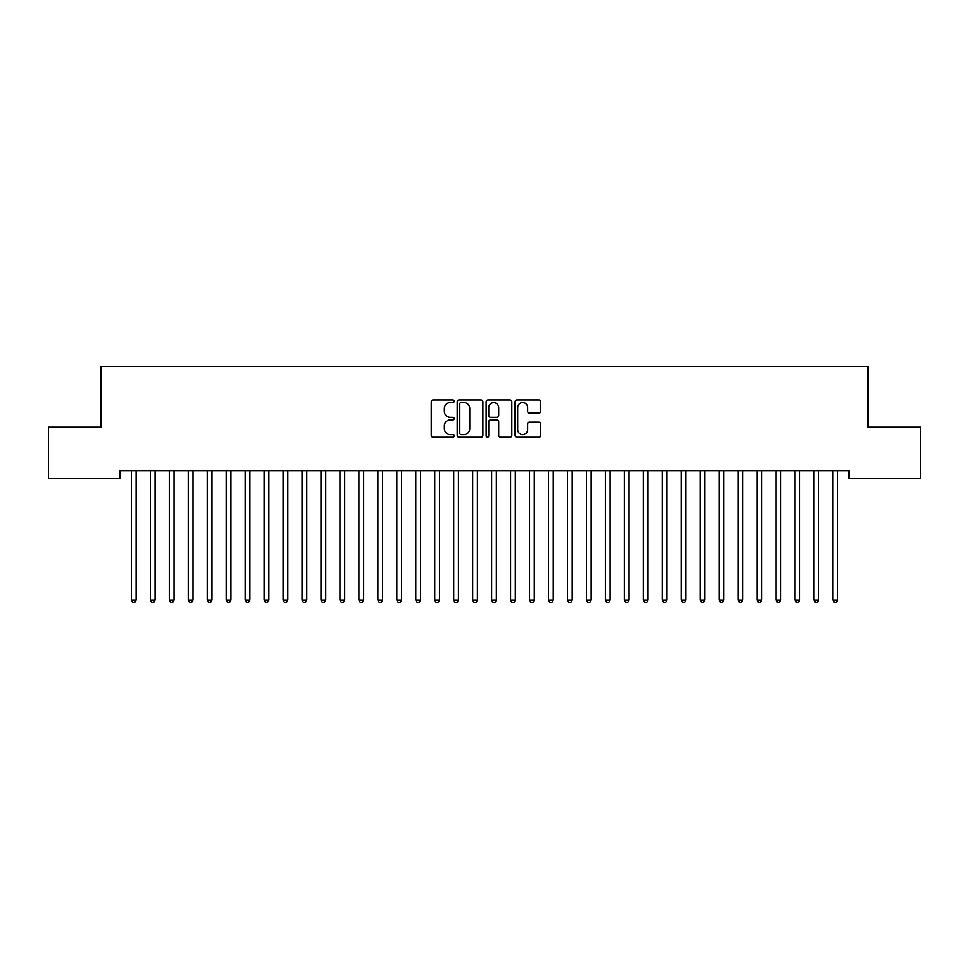 <?xml version="1.0" encoding="UTF-8"?>
<svg xmlns="http://www.w3.org/2000/svg" width="969" height="969" viewBox="0 0 969 969"><rect width="100%" height="100%" fill="white"/><g stroke="black" fill="none" stroke-linecap="round" stroke-linejoin="round"><path stroke-width="1.45" d="M454.17 401.287A1.308 1.308 0 0 0 452.862 399.991L433.095 399.991A1.865 1.865 0 0 0 431.229 401.856L431.229 435.347A1.865 1.865 0 0 0 433.095 437.213L452.862 437.213A1.308 1.308 0 0 0 454.17 435.905A1.308 1.308 0 0 0 452.862 434.609L450.306 434.609A5.959 5.959 0 0 1 444.347 428.649L444.347 425.851A5.959 5.959 0 0 1 450.306 419.904L452.862 419.904A1.308 1.308 0 0 0 454.17 418.596A1.308 1.308 0 0 0 452.862 417.3L450.306 417.3A5.959 5.959 0 0 1 444.347 411.341L444.347 408.555A5.959 5.959 0 0 1 450.306 402.595L452.862 402.595A1.308 1.308 0 0 0 454.17 401.287M538.885 413.109A1.865 1.865 0 0 0 540.75 411.244L540.75 401.856A1.865 1.865 0 0 0 538.885 399.991L516.925 399.991A1.865 1.865 0 0 0 515.06 401.856L515.06 435.347A1.865 1.865 0 0 0 516.925 437.213L538.885 437.213A1.865 1.865 0 0 0 540.75 435.347L540.75 423.998A1.865 1.865 0 0 0 538.885 422.133L529.486 422.133A1.865 1.865 0 0 0 527.633 423.998L527.633 429.63A4.978 4.978 0 0 1 522.654 434.609A4.978 4.978 0 0 1 517.676 429.63L517.676 407.574A4.978 4.978 0 0 1 522.654 402.595A4.978 4.978 0 0 1 527.633 407.574L527.633 411.244A1.865 1.865 0 0 0 529.486 413.109L538.885 413.109M849.074 470.74L119.926 470.74L119.926 478.323L48.45 478.323L48.45 427.135L100.97 427.135L100.97 366.464L868.03 366.464L868.03 427.135L920.55 427.135L920.55 478.323L849.074 478.323L849.074 470.74M482.877 401.856A1.865 1.865 0 0 0 481.012 399.991L459.052 399.991A1.865 1.865 0 0 0 457.186 401.856L457.186 435.347A1.865 1.865 0 0 0 459.052 437.213L481.012 437.213A1.865 1.865 0 0 0 482.877 435.347L482.877 401.856M487.988 399.991L509.948 399.991A1.865 1.865 0 0 1 511.814 401.856L511.814 435.347A1.865 1.865 0 0 1 509.948 437.213L500.549 437.213A1.865 1.865 0 0 1 498.684 435.347L498.684 421.757A1.865 1.865 0 0 0 496.831 419.904L490.593 419.904A1.865 1.865 0 0 0 488.739 421.757L488.739 435.905A1.308 1.308 0 0 1 487.431 437.213A1.308 1.308 0 0 1 486.123 435.905L486.123 401.856A1.865 1.865 0 0 1 487.988 399.991M461.099 402.595A1.308 1.308 0 0 0 459.791 403.903L459.791 433.3A1.308 1.308 0 0 0 461.099 434.609L463.8 434.609A5.959 5.959 0 0 0 469.747 428.649L469.747 408.555A5.959 5.959 0 0 0 463.8 402.595L461.099 402.595M498.684 407.67A4.978 4.978 0 0 0 493.718 402.692A4.978 4.978 0 0 0 488.739 407.67L488.739 415.435A1.865 1.865 0 0 0 490.593 417.3L496.831 417.3A1.865 1.865 0 0 0 498.684 415.435L498.684 407.67M136.387 470.74L136.266 471.019A1.902 1.902 0 0 0 136.132 471.721L136.132 600.077L131.396 600.077L131.396 471.721A1.902 1.902 0 0 0 131.263 471.019L131.142 470.74M136.132 600.077L134.715 602.536L132.814 602.536L131.396 600.077M155.343 470.74L155.234 471.019A1.902 1.902 0 0 0 155.088 471.721L155.088 600.077L150.352 600.077L150.352 471.721A1.902 1.902 0 0 0 150.219 471.019L150.098 470.74M155.088 600.077L153.671 602.536L151.77 602.536L150.352 600.077M174.299 470.74L174.19 471.019A1.902 1.902 0 0 0 174.057 471.721L174.057 600.077L169.309 600.077L169.309 471.721A1.902 1.902 0 0 0 169.175 471.019L169.066 470.74M174.057 600.077L172.627 602.536L170.738 602.536L169.309 600.077M193.255 470.74L193.146 471.019A1.902 1.902 0 0 0 193.013 471.721L193.013 600.077L188.265 600.077L188.265 471.721A1.902 1.902 0 0 0 188.131 471.019L188.022 470.74M193.013 600.077L191.583 602.536L189.694 602.536L188.265 600.077M212.223 470.74L212.102 471.019A1.902 1.902 0 0 0 211.969 471.721L211.969 600.077L207.233 600.077L207.233 471.721A1.902 1.902 0 0 0 207.087 471.019L206.978 470.74M211.969 600.077L210.552 602.536L208.65 602.536L207.233 600.077M231.179 470.74L231.07 471.019A1.902 1.902 0 0 0 230.925 471.721L230.925 600.077L226.189 600.077L226.189 471.721A1.902 1.902 0 0 0 226.056 471.019L225.934 470.74M230.925 600.077L229.508 602.536L227.606 602.536L226.189 600.077M250.135 470.74L250.026 471.019A1.902 1.902 0 0 0 249.881 471.721L249.881 600.077L245.145 600.077L245.145 471.721A1.902 1.902 0 0 0 245.012 471.019L244.903 470.74M249.881 600.077L248.464 602.536L246.574 602.536L245.145 600.077M269.091 470.74L268.982 471.019A1.902 1.902 0 0 0 268.849 471.721L268.849 600.077L264.101 600.077L264.101 471.721A1.902 1.902 0 0 0 263.968 471.019L263.859 470.74M268.849 600.077L267.42 602.536L265.53 602.536L264.101 600.077M288.047 470.74L287.938 471.019A1.902 1.902 0 0 0 287.805 471.721L287.805 600.077L283.069 600.077L283.069 471.721A1.902 1.902 0 0 0 282.924 471.019L282.815 470.74M287.805 600.077L286.376 602.536L284.486 602.536L283.069 600.077M307.016 470.74L306.894 471.019A1.902 1.902 0 0 0 306.761 471.721L306.761 600.077L302.025 600.077L302.025 471.721A1.902 1.902 0 0 0 301.88 471.019L301.771 470.74M306.761 600.077L305.344 602.536L303.442 602.536L302.025 600.077M325.972 470.74L325.863 471.019A1.902 1.902 0 0 0 325.717 471.721L325.717 600.077L320.981 600.077L320.981 471.721A1.902 1.902 0 0 0 320.848 471.019L320.727 470.74M325.717 600.077L324.3 602.536L322.398 602.536L320.981 600.077M344.928 470.74L344.819 471.019A1.902 1.902 0 0 0 344.685 471.721L344.685 600.077L339.937 600.077L339.937 471.721A1.902 1.902 0 0 0 339.804 471.019L339.695 470.74M344.685 600.077L343.256 602.536L341.367 602.536L339.937 600.077M363.884 470.74L363.775 471.019A1.902 1.902 0 0 0 363.641 471.721L363.641 600.077L358.893 600.077L358.893 471.721A1.902 1.902 0 0 0 358.76 471.019L358.651 470.74M363.641 600.077L362.212 602.536L360.323 602.536L358.893 600.077M382.852 470.74L382.731 471.019A1.902 1.902 0 0 0 382.598 471.721L382.598 600.077L377.862 600.077L377.862 471.721A1.902 1.902 0 0 0 377.716 471.019L377.607 470.74M382.598 600.077L381.18 602.536L379.279 602.536L377.862 600.077M401.808 470.74L401.687 471.019A1.902 1.902 0 0 0 401.554 471.721L401.554 600.077L396.818 600.077L396.818 471.721A1.902 1.902 0 0 0 396.684 471.019L396.563 470.74M401.554 600.077L400.136 602.536L398.235 602.536L396.818 600.077M420.764 470.74L420.655 471.019A1.902 1.902 0 0 0 420.51 471.721L420.51 600.077L415.774 600.077L415.774 471.721A1.902 1.902 0 0 0 415.64 471.019L415.531 470.74M420.51 600.077L419.092 602.536L417.191 602.536L415.774 600.077M439.72 470.74L439.611 471.019A1.902 1.902 0 0 0 439.478 471.721L439.478 600.077L434.73 600.077L434.73 471.721A1.902 1.902 0 0 0 434.596 471.019L434.487 470.74M439.478 600.077L438.049 602.536L436.159 602.536L434.73 600.077M458.676 470.74L458.567 471.019A1.902 1.902 0 0 0 458.434 471.721L458.434 600.077L453.698 600.077L453.698 471.721A1.902 1.902 0 0 0 453.553 471.019L453.444 470.74M458.434 600.077L457.005 602.536L455.115 602.536L453.698 600.077M477.644 470.74L477.523 471.019A1.902 1.902 0 0 0 477.39 471.721L477.39 600.077L472.654 600.077L472.654 471.721A1.902 1.902 0 0 0 472.509 471.019L472.4 470.74M477.39 600.077L475.973 602.536L474.071 602.536L472.654 600.077M496.6 470.74L496.491 471.019A1.902 1.902 0 0 0 496.346 471.721L496.346 600.077L491.61 600.077L491.61 471.721A1.902 1.902 0 0 0 491.477 471.019L491.356 470.74M496.346 600.077L494.929 602.536L493.027 602.536L491.61 600.077M515.556 470.74L515.447 471.019A1.902 1.902 0 0 0 515.302 471.721L515.302 600.077L510.566 600.077L510.566 471.721A1.902 1.902 0 0 0 510.433 471.019L510.324 470.74M515.302 600.077L513.885 602.536L511.995 602.536L510.566 600.077M534.513 470.74L534.404 471.019A1.902 1.902 0 0 0 534.27 471.721L534.27 600.077L529.522 600.077L529.522 471.721A1.902 1.902 0 0 0 529.389 471.019L529.28 470.74M534.27 600.077L532.841 602.536L530.951 602.536L529.522 600.077M553.469 470.74L553.36 471.019A1.902 1.902 0 0 0 553.226 471.721L553.226 600.077L548.49 600.077L548.49 471.721A1.902 1.902 0 0 0 548.345 471.019L548.236 470.74M553.226 600.077L551.809 602.536L549.908 602.536L548.49 600.077M572.437 470.74L572.316 471.019A1.902 1.902 0 0 0 572.182 471.721L572.182 600.077L567.446 600.077L567.446 471.721A1.902 1.902 0 0 0 567.313 471.019L567.192 470.74M572.182 600.077L570.765 602.536L568.864 602.536L567.446 600.077M591.393 470.74L591.284 471.019A1.902 1.902 0 0 0 591.138 471.721L591.138 600.077L586.402 600.077L586.402 471.721A1.902 1.902 0 0 0 586.269 471.019L586.148 470.74M591.138 600.077L589.721 602.536L587.82 602.536L586.402 600.077M610.349 470.74L610.24 471.019A1.902 1.902 0 0 0 610.107 471.721L610.107 600.077L605.359 600.077L605.359 471.721A1.902 1.902 0 0 0 605.225 471.019L605.116 470.74M610.107 600.077L608.677 602.536L606.788 602.536L605.359 600.077M629.305 470.74L629.196 471.019A1.902 1.902 0 0 0 629.063 471.721L629.063 600.077L624.315 600.077L624.315 471.721A1.902 1.902 0 0 0 624.181 471.019L624.072 470.74M629.063 600.077L627.633 602.536L625.744 602.536L624.315 600.077M648.273 470.74L648.152 471.019A1.902 1.902 0 0 0 648.019 471.721L648.019 600.077L643.283 600.077L643.283 471.721A1.902 1.902 0 0 0 643.137 471.019L643.028 470.74M648.019 600.077L646.602 602.536L644.7 602.536L643.283 600.077M667.229 470.74L667.12 471.019A1.902 1.902 0 0 0 666.975 471.721L666.975 600.077L662.239 600.077L662.239 471.721A1.902 1.902 0 0 0 662.106 471.019L661.984 470.74M666.975 600.077L665.558 602.536L663.656 602.536L662.239 600.077M686.185 470.74L686.076 471.019A1.902 1.902 0 0 0 685.931 471.721L685.931 600.077L681.195 600.077L681.195 471.721A1.902 1.902 0 0 0 681.062 471.019L680.953 470.74M685.931 600.077L684.514 602.536L682.624 602.536L681.195 600.077M705.141 470.74L705.032 471.019A1.902 1.902 0 0 0 704.899 471.721L704.899 600.077L700.151 600.077L700.151 471.721A1.902 1.902 0 0 0 700.018 471.019L699.909 470.74M704.899 600.077L703.47 602.536L701.58 602.536L700.151 600.077M724.097 470.74L723.988 471.019A1.902 1.902 0 0 0 723.855 471.721L723.855 600.077L719.119 600.077L719.119 471.721A1.902 1.902 0 0 0 718.974 471.019L718.865 470.74M723.855 600.077L722.426 602.536L720.536 602.536L719.119 600.077M743.066 470.74L742.944 471.019A1.902 1.902 0 0 0 742.811 471.721L742.811 600.077L738.075 600.077L738.075 471.721A1.902 1.902 0 0 0 737.93 471.019L737.821 470.74M742.811 600.077L741.394 602.536L739.492 602.536L738.075 600.077M762.022 470.74L761.913 471.019A1.902 1.902 0 0 0 761.767 471.721L761.767 600.077L757.031 600.077L757.031 471.721A1.902 1.902 0 0 0 756.898 471.019L756.777 470.74M761.767 600.077L760.35 602.536L758.448 602.536L757.031 600.077M780.978 470.74L780.869 471.019A1.902 1.902 0 0 0 780.735 471.721L780.735 600.077L775.987 600.077L775.987 471.721A1.902 1.902 0 0 0 775.854 471.019L775.745 470.74M780.735 600.077L779.306 602.536L777.417 602.536L775.987 600.077M799.934 470.74L799.825 471.019A1.902 1.902 0 0 0 799.691 471.721L799.691 600.077L794.943 600.077L794.943 471.721A1.902 1.902 0 0 0 794.81 471.019L794.701 470.74M799.691 600.077L798.262 602.536L796.373 602.536L794.943 600.077M818.902 470.74L818.781 471.019A1.902 1.902 0 0 0 818.648 471.721L818.648 600.077L813.912 600.077L813.912 471.721A1.902 1.902 0 0 0 813.766 471.019L813.657 470.74M818.648 600.077L817.23 602.536L815.329 602.536L813.912 600.077M837.858 470.74L837.737 471.019A1.902 1.902 0 0 0 837.604 471.721L837.604 600.077L832.868 600.077L832.868 471.721A1.902 1.902 0 0 0 832.734 471.019L832.613 470.74M837.604 600.077L836.186 602.536L834.285 602.536L832.868 600.077"/></g></svg>
